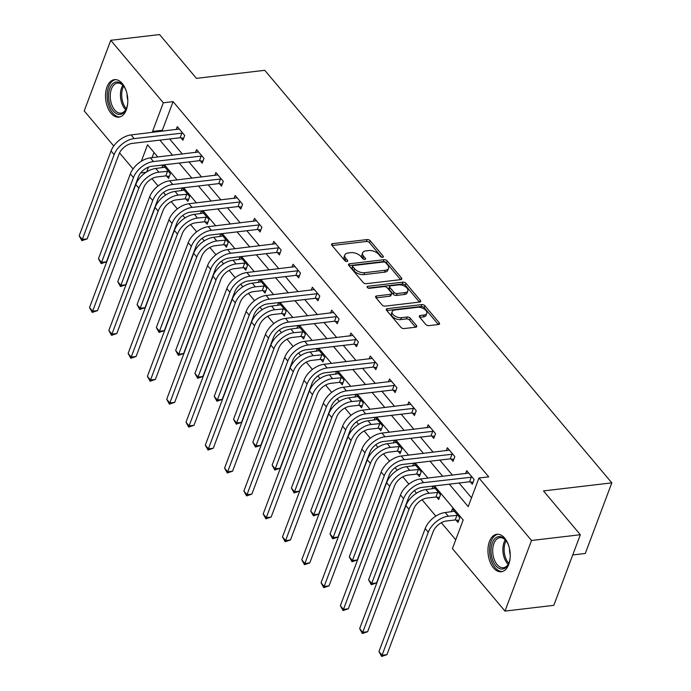 <?xml version="1.0" encoding="UTF-8"?>
<svg xmlns="http://www.w3.org/2000/svg" width="691" height="691" viewBox="0 0 691 691"><rect width="100%" height="100%" fill="white"/><g stroke="black" fill="none" stroke-linecap="round" stroke-linejoin="round"><path stroke-width="1.04" d="M382.641 257.294A1.667 0.898 20.6 0 0 383.341 256.862A1.667 0.898 20.6 0 0 383.125 256.119L370.229 240.788A2.375 1.278 20.6 0 0 367.102 239.57L332.604 243.638A2.375 1.278 20.6 0 0 331.594 244.243A2.375 1.278 20.6 0 0 331.896 245.305L344.8 260.637A1.667 0.898 20.6 0 0 346.986 261.492A1.667 0.898 20.6 0 0 347.694 261.068A1.667 0.898 20.6 0 0 347.478 260.326L345.811 258.339A7.601 4.094 20.6 0 1 344.826 254.944A7.601 4.094 20.6 0 1 348.057 253.001L350.933 252.656A7.601 4.094 20.6 0 1 360.952 256.551L362.62 258.538A1.667 0.898 20.6 0 0 364.813 259.393A1.667 0.898 20.6 0 0 365.522 258.97A1.667 0.898 20.6 0 0 365.306 258.227L363.639 256.24A7.601 4.094 20.6 0 1 362.654 252.837A7.601 4.094 20.6 0 1 365.885 250.893L368.761 250.557A7.601 4.094 20.6 0 1 378.78 254.452L380.447 256.439A1.667 0.898 20.6 0 0 382.641 257.294M493.495 567.89A18.873 11.004 83.3 0 1 488.079 547.557A18.873 11.004 83.3 0 1 496.872 534.255A18.873 11.004 83.3 0 1 504.68 538.116A18.873 11.004 83.3 0 1 510.088 558.449A18.873 11.004 83.3 0 1 501.295 571.751A18.873 11.004 83.3 0 1 493.495 567.89M111.061 113.289A18.873 11.004 83.3 0 1 105.654 92.957A18.873 11.004 83.3 0 1 114.447 79.655A18.873 11.004 83.3 0 1 122.255 83.516A18.873 11.004 83.3 0 1 127.662 103.84A18.873 11.004 83.3 0 1 118.869 117.15A18.873 11.004 83.3 0 1 111.061 113.289M425.734 324.425A2.375 1.278 20.6 0 0 428.869 325.642L438.543 324.502A2.375 1.278 20.6 0 0 439.554 323.889A2.375 1.278 20.6 0 0 439.251 322.835L424.922 305.802A2.375 1.278 20.6 0 0 421.795 304.584L387.297 308.652A2.375 1.278 20.6 0 0 386.286 309.257A2.375 1.278 20.6 0 0 386.589 310.319L400.918 327.353A2.375 1.278 20.6 0 0 404.045 328.57L415.74 327.189A2.375 1.278 20.6 0 0 416.751 326.584A2.375 1.278 20.6 0 0 416.44 325.521L410.307 318.231A2.375 1.278 20.6 0 0 407.18 317.014L401.385 317.696A6.357 3.42 20.6 0 1 394.691 315.908A6.357 3.42 20.6 0 1 392.186 311.598A6.357 3.42 20.6 0 1 394.889 309.974L417.597 307.296A6.357 3.42 20.6 0 1 424.283 309.093A6.357 3.42 20.6 0 1 426.796 313.394A6.357 3.42 20.6 0 1 424.093 315.018L420.309 315.467A2.375 1.278 20.6 0 0 419.299 316.072A2.375 1.278 20.6 0 0 419.601 317.134L425.734 324.425M113.747 146.017L84.216 110.914L110.759 40.303L159.569 34.55L196.434 78.359L264.774 70.309L611.82 482.862L543.48 490.921L580.345 534.73L531.526 540.483L504.983 611.094L452.424 548.611L463.177 519.986L434.518 485.911M110.759 40.303L163.326 102.795L152.564 131.42L153.307 132.301M449.314 484.166L468.204 506.624L478.967 477.999L488.727 476.85L173.087 101.637L163.326 102.795M478.967 477.999L531.526 540.483M400.789 279.622A2.375 1.278 20.6 0 0 401.799 279.009A2.375 1.278 20.6 0 0 401.488 277.946L387.167 260.922A2.375 1.278 20.6 0 0 384.032 259.704L349.534 263.772A2.375 1.278 20.6 0 0 348.523 264.377A2.375 1.278 20.6 0 0 348.834 265.439L363.164 282.472A2.375 1.278 20.6 0 0 366.29 283.681L400.789 279.622M406.04 283.362L420.37 300.386A2.375 1.278 20.6 0 1 420.672 301.449A2.375 1.278 20.6 0 1 419.67 302.062L385.172 306.13A2.375 1.278 20.6 0 1 382.037 304.912L375.904 297.622A2.375 1.278 20.6 0 1 375.602 296.56A2.375 1.278 20.6 0 1 376.612 295.955L390.596 294.306A2.375 1.278 20.6 0 0 391.607 293.692A2.375 1.278 20.6 0 0 391.305 292.63L387.236 287.801A2.375 1.278 20.6 0 0 384.11 286.584L369.538 288.302A1.667 0.898 20.6 0 1 367.785 287.827A1.667 0.898 20.6 0 1 367.137 286.705A1.667 0.898 20.6 0 1 367.837 286.281L402.913 282.144A2.375 1.278 20.6 0 1 406.04 283.362L405.323 285.271L419.472 302.079M572.744 554.951L585.286 553.474L611.82 482.862M173.087 101.637L162.325 130.262L163.076 131.152M169.658 138.977L182.372 154.093M188.945 161.91L201.66 177.026M208.241 184.851L220.956 199.958M227.538 207.784L240.252 222.899M246.834 230.725L259.548 245.832M266.13 253.657L278.844 268.773M285.426 276.59L298.132 291.706M304.714 299.531L317.428 314.638M324.01 322.464L336.724 337.579M343.306 345.405L356.02 360.512M362.602 368.338L375.317 383.453M381.898 391.27L394.604 406.386M401.186 414.211L413.9 429.318M420.482 437.144L433.197 452.26M439.778 460.085L452.493 475.192M459.074 483.018L471.512 497.814M180.904 137.855L182.916 140.238L184.704 135.471L177.285 126.652L176.17 129.606M200.2 160.796L202.213 163.18L204 158.412L196.581 149.584L195.467 152.547M219.496 183.728L221.5 186.112L223.297 181.344L215.877 172.525L214.763 175.479M238.792 206.661L240.796 209.053L242.593 204.277L235.173 195.458L234.059 198.421M258.089 229.602L260.092 231.986L261.889 227.218L254.461 218.391L253.355 221.353M277.376 252.535L279.389 254.919L281.177 250.151L273.757 241.332L272.643 244.286M296.672 275.476L298.685 277.86L300.473 273.092L293.053 264.264L291.939 267.227M315.968 298.408L317.972 300.792L319.769 296.024L312.349 287.206L311.235 290.16M335.265 321.341L337.268 323.733L339.065 318.957L331.645 310.138L330.531 313.101M354.561 344.282L356.565 346.666L358.361 341.898L350.933 333.071L349.827 336.033M373.848 367.215L375.861 369.599L377.649 364.831L370.229 356.012L369.115 358.966M393.144 390.156L395.157 392.54L396.945 387.772L389.525 378.944L388.411 381.907M412.441 413.088L414.445 415.472L416.241 410.704L408.822 401.886L407.707 404.84M431.737 436.021L433.741 438.414L435.537 433.637L428.118 424.818L427.003 427.781M451.033 458.962L453.037 461.346L454.833 456.578L447.405 447.751L446.3 450.713M470.321 481.895L472.333 484.279L474.121 479.511L466.701 470.692L465.596 473.646M151.942 178.667L158.066 185.948M163.534 192.452L165.693 195.017M171.238 201.608L177.362 208.889M182.83 215.385L184.989 217.95M190.535 224.54L196.659 231.822M202.126 238.326L204.286 240.891M209.831 247.482L215.955 254.763M221.422 261.258L223.582 263.824M229.118 270.414L235.251 277.696M240.718 284.191L242.869 286.756M248.415 293.347L254.547 300.628M260.006 307.132L262.165 309.698M267.711 316.288L273.835 323.569M279.302 330.065L281.462 332.63M287.007 339.221L293.131 346.502M298.598 353.006L300.758 355.571M306.303 362.162L312.427 369.443M317.895 375.939L320.054 378.504M325.599 385.094L331.723 392.376M337.191 398.871L339.341 401.436M344.887 408.027L351.019 415.308M356.487 421.812L358.638 424.378M364.183 430.968L370.307 438.249M375.774 444.745L377.934 447.31M383.479 453.901L389.603 461.182M395.071 467.686L397.23 470.251M402.775 476.842L408.899 484.123M414.367 490.619L416.526 493.184M422.071 499.774L435.822 516.117M441.359 522.707L455.732 539.792M153.989 152.443L152.029 157.669M148.47 167.136L146.673 171.904M166.557 176.024L168.569 178.408L170.357 173.64L163.059 164.968M161.824 167.775L162.877 164.985M185.853 198.965L187.866 201.349L189.654 196.572L182.355 187.9M181.12 190.716L182.174 187.926M205.149 221.897L207.153 224.281L208.95 219.513L201.651 210.841M200.416 213.649L201.461 210.859M224.445 244.83L226.449 247.223L228.246 242.446L220.947 233.774M219.712 236.59L220.757 233.791M243.742 267.771L245.746 270.155L247.542 265.387L240.243 256.707M239.008 259.522L240.053 256.732M263.029 290.704L265.042 293.088L266.83 288.32L259.54 279.648M258.296 282.455L259.35 279.665M282.325 313.645L284.338 316.029L286.126 311.252L278.827 302.58M277.592 305.396L278.646 302.606M301.621 336.577L303.625 338.961L305.422 334.194L298.123 325.521M296.888 328.329L297.942 325.539M320.918 359.51L322.922 361.903L324.718 357.126L317.419 348.454M316.184 351.27L317.229 348.471M340.214 382.451L342.218 384.835L344.014 380.067L336.716 371.387M335.481 374.202L336.526 371.413M359.501 405.384L361.514 407.768L363.302 403L356.012 394.328M354.777 397.135L355.822 394.345M378.798 428.325L380.81 430.709L382.598 425.932L375.299 417.26M374.064 420.076L375.118 417.286M398.094 451.258L400.098 453.642L401.894 448.874L394.596 440.202M393.36 443.009L394.414 440.219M417.39 474.19L419.394 476.583L421.19 471.806L413.892 463.134M412.657 465.95L413.702 463.151M436.686 497.131L438.69 499.515L440.487 494.747L433.188 486.067M431.953 488.882L432.998 486.093M455.974 520.064L457.986 522.448L459.774 517.68L452.355 508.861L451.249 511.815M580.345 534.73L553.802 605.342L504.983 611.094M146.043 172.309L140.696 172.94M133.043 168.958L119.543 152.901M157.816 156.987L147.546 144.773L141.361 161.219M427.936 478.086L415.222 462.979M408.64 455.153L395.926 440.037M389.344 432.221L376.638 417.105M370.056 409.279L357.342 394.172M350.76 386.347L338.046 371.231M331.464 363.406L318.75 348.299M312.168 340.473L299.453 325.357M292.872 317.54L280.157 302.425M273.576 294.599L260.87 279.492M254.288 271.667L241.574 256.551M234.992 248.725L222.277 233.618M215.696 225.793L202.981 210.677M196.399 202.86L183.685 187.745M177.103 179.919L164.398 164.812M159.889 140.126L172.603 155.242M179.185 163.067L191.899 178.174M198.481 186L211.196 201.116M217.777 208.932L230.492 224.048M237.073 231.874L249.779 246.981M256.361 254.806L269.075 269.922M275.657 277.747L288.372 292.854M294.953 300.68L307.668 315.796M314.25 323.613L326.964 338.728M333.546 346.554L346.26 361.661M352.833 369.486L365.548 384.602M372.129 392.428L384.844 407.535M391.426 415.36L404.14 430.476M410.722 438.293L423.436 453.408M430.018 461.234L442.732 476.341M162.325 130.262L152.564 131.42M362.654 252.837L361.937 254.746A7.601 4.094 20.6 0 0 362.922 258.149L363.639 256.24M363.889 259.298L362.922 258.149M344.826 254.944L344.109 256.853A7.601 4.094 20.6 0 0 345.094 260.248L345.811 258.339M346.061 261.397L345.094 260.248M381.708 257.199L369.512 242.696A2.375 1.278 20.6 0 0 366.385 241.479L332.077 245.521M400.59 279.639L386.45 262.83A2.375 1.278 20.6 0 0 383.315 261.613L349.015 265.655M385.82 262.822A1.667 0.898 20.6 0 0 383.626 261.975L353.343 265.543A1.667 0.898 20.6 0 0 352.635 265.966A1.667 0.898 20.6 0 0 352.851 266.709L354.613 268.799A7.601 4.094 20.6 0 0 364.632 272.695L385.328 270.259A7.601 4.094 20.6 0 0 388.558 268.315A7.601 4.094 20.6 0 0 387.582 264.912L385.82 262.822M352.635 265.966L351.918 267.875A1.667 0.898 20.6 0 0 352.134 268.618L352.851 266.709M388.558 268.315L387.841 270.224A7.601 4.094 20.6 0 1 384.611 272.168L363.915 274.603A7.601 4.094 20.6 0 1 353.896 270.708L352.134 268.618M376.085 297.838L389.879 296.214A2.375 1.278 20.6 0 0 390.89 295.601L391.607 293.692M368.208 288.061L402.197 284.053L402.913 282.144M405.116 292.587A6.357 3.42 20.6 0 0 407.82 290.963A6.357 3.42 20.6 0 0 405.315 286.661A6.357 3.42 20.6 0 0 398.621 284.873L390.622 285.815A2.375 1.278 20.6 0 0 389.612 286.42A2.375 1.278 20.6 0 0 389.923 287.482L393.982 292.319A2.375 1.278 20.6 0 0 397.118 293.537L405.116 292.587L404.399 294.496A6.357 3.42 20.6 0 0 407.103 292.872L407.82 290.963M389.612 286.42L388.895 288.328A2.375 1.278 20.6 0 0 389.206 289.391L389.923 287.482M404.399 294.496L396.401 295.446A2.375 1.278 20.6 0 1 393.265 294.228L389.206 289.391M405.323 285.271A2.375 1.278 20.6 0 0 402.197 284.053M426.796 313.394L426.079 315.303A6.357 3.42 20.6 0 1 423.376 316.927L419.783 317.35M392.186 311.598L391.469 313.507A6.357 3.42 20.6 0 0 393.974 317.817A6.357 3.42 20.6 0 0 400.668 319.605L401.385 317.696M415.541 327.214L409.59 320.14A2.375 1.278 20.6 0 0 406.463 318.922L400.668 319.605M438.344 324.52L424.205 307.711A2.375 1.278 20.6 0 0 421.069 306.493L386.77 310.535M169.312 176.43L165.788 175.911L157.09 176.939A12.101 7.359 139.9 0 0 143.737 187.632L97.509 310.63L92.231 312.41L89.536 307.53L135.764 184.532A18.147 11.039 -40.1 0 1 155.795 168.492L164.95 167.205M89.536 307.53L92.629 311.2L138.856 188.202A18.147 11.039 -40.1 0 1 158.878 172.163L168.354 171.256M92.231 312.41L92.629 311.2L97.509 310.63M165.788 175.911L167.585 171.143M179.297 129.036L131.083 134.926L134.175 138.597L182.7 133.087M183.659 138.26L180.135 137.742L132.387 143.374A12.101 7.359 139.9 0 0 119.033 154.067L87.152 238.896L81.875 240.675L79.18 235.795L111.061 150.966A18.147 11.039 -40.1 0 1 131.083 134.926M79.18 235.795L82.272 239.466L114.153 154.637A18.147 11.039 -40.1 0 1 134.175 138.597M81.875 240.675L82.272 239.466L87.152 238.896M180.135 137.742L181.932 132.974M127.731 103.028A16.334 9.527 83.3 0 1 126.341 108.712A16.334 9.527 83.3 0 1 115.492 113.082A16.334 9.527 83.3 0 1 108.573 96.066A16.334 9.527 83.3 0 1 113.73 82.955A16.334 9.527 83.3 0 1 123.68 86.116A16.334 9.527 83.3 0 1 126.358 91.324M123.965 86.522A15.124 8.819 -96.7 0 0 117.427 83.075A15.124 8.819 -96.7 0 0 110.258 96.109A15.124 8.819 -96.7 0 0 120.968 113.125A15.124 8.819 -96.7 0 0 126.531 108.254M127.8 100.065A10.771 6.279 83.3 0 1 127.092 95.004A10.771 6.279 83.3 0 1 127.109 94.183M115.734 79.629A18.752 10.935 -96.7 0 0 107.14 95.747A18.752 10.935 -96.7 0 0 120.122 116.874M510.165 557.628A16.334 9.527 83.3 0 1 508.766 563.312A16.334 9.527 83.3 0 1 495.81 565.704A16.334 9.527 83.3 0 1 492.303 542.893A16.334 9.527 83.3 0 1 505.492 539.939A16.334 9.527 83.3 0 1 506.106 540.725A16.334 9.527 83.3 0 1 508.783 545.933M506.391 541.131A15.124 8.819 -96.7 0 0 506.106 540.777A15.124 8.819 -96.7 0 0 499.852 537.684A15.124 8.819 -96.7 0 0 492.804 548.343A15.124 8.819 -96.7 0 0 497.14 564.633A15.124 8.819 -96.7 0 0 503.393 567.726A15.124 8.819 -96.7 0 0 508.956 562.854M510.226 554.674A10.771 6.279 83.3 0 1 509.535 548.792M498.159 534.238A18.752 10.935 -96.7 0 0 489.694 547.652A18.752 10.935 -96.7 0 0 495.093 567.613A18.752 10.935 -96.7 0 0 502.556 571.474M188.608 199.371L185.084 198.844L176.386 199.872A12.101 7.359 139.9 0 0 163.033 210.565L116.805 333.563L111.527 335.342L108.832 330.462L155.06 207.464A18.147 11.039 -40.1 0 1 175.082 191.424L184.238 190.137M108.832 330.462L111.916 334.142L158.153 211.144A18.147 11.039 -40.1 0 1 178.174 195.104L187.65 194.188M111.527 335.342L111.916 334.142L116.805 333.563M185.084 198.844L186.881 194.076M207.896 222.303L204.381 221.785L195.674 222.804A12.101 7.359 139.9 0 0 182.329 233.498L136.092 356.504L130.815 358.284L128.12 353.403L174.357 230.405A18.147 11.039 -40.1 0 1 194.378 214.365L203.534 213.078M128.12 353.403L131.212 357.074L177.449 234.076A18.147 11.039 -40.1 0 1 197.471 218.036L206.946 217.129M130.815 358.284L131.212 357.074L136.092 356.504M204.381 221.785L206.168 217.009M198.585 151.968L150.379 157.859L153.471 161.539L201.997 156.019M202.955 161.202L199.431 160.675L151.683 166.306A12.101 7.359 139.9 0 0 138.33 177L106.44 261.829L101.171 263.608L98.468 258.728L130.357 173.899A18.147 11.039 -40.1 0 1 150.379 157.859M98.468 258.728L101.56 262.407L133.449 177.578A18.147 11.039 -40.1 0 1 153.471 161.539M101.171 263.608L101.56 262.407L106.44 261.829M199.431 160.675L201.228 155.907M217.881 174.909L169.675 180.8L172.767 184.471L221.293 178.96M222.243 184.134L218.727 183.616L170.971 189.248A12.101 7.359 139.9 0 0 157.626 199.941L125.736 284.77L120.459 286.549L117.764 281.669L149.653 196.84A18.147 11.039 -40.1 0 1 169.675 180.8M117.764 281.669L120.856 285.34L152.746 200.511A18.147 11.039 -40.1 0 1 172.767 184.471M120.459 286.549L120.856 285.34L125.736 284.77M218.727 183.616L220.515 178.839M227.192 245.245L223.677 244.718L214.97 245.746A12.101 7.359 139.9 0 0 201.625 256.439L155.389 379.437L150.111 381.216L147.416 376.336L193.653 253.338A18.147 11.039 -40.1 0 1 213.674 237.298L222.83 236.011M147.416 376.336L150.508 380.015L196.745 257.017A18.147 11.039 -40.1 0 1 216.767 240.978L226.233 240.062M150.111 381.216L150.508 380.015L155.389 379.437M223.677 244.718L225.465 239.95M246.488 268.177L242.964 267.659L234.266 268.678A12.101 7.359 139.9 0 0 220.921 279.371L174.685 402.369L169.407 404.157L166.712 399.268L212.94 276.27A18.147 11.039 -40.1 0 1 232.971 260.231L242.126 258.952M166.712 399.268L169.805 402.948L216.033 279.95A18.147 11.039 -40.1 0 1 236.063 263.91L245.53 262.995M169.407 404.157L169.805 402.948L174.685 402.369M242.964 267.659L244.761 262.882M265.785 291.11L262.26 290.591L253.562 291.619A12.101 7.359 139.9 0 0 240.209 302.312L193.981 425.31L188.703 427.09L186.009 422.21L232.236 299.212A18.147 11.039 -40.1 0 1 252.267 283.172L261.423 281.885M186.009 422.21L189.101 425.881L235.329 302.883A18.147 11.039 -40.1 0 1 255.359 286.843L264.826 285.936M188.703 427.09L189.101 425.881L193.981 425.31M262.26 290.591L264.057 285.824M237.177 197.842L188.971 203.733L192.063 207.412L240.58 201.893M241.539 207.075L238.024 206.549L190.267 212.18A12.101 7.359 139.9 0 0 176.922 222.873L145.032 307.702L139.755 309.482L137.06 304.601L168.95 219.773A18.147 11.039 -40.1 0 1 188.971 203.733M137.06 304.601L140.152 308.281L172.033 223.452A18.147 11.039 -40.1 0 1 192.063 207.412M139.755 309.482L140.152 308.281L145.032 307.702M238.024 206.549L239.812 201.781M256.473 220.783L208.267 226.665L211.36 230.345L259.876 224.825M260.835 230.008L257.311 229.49L209.563 235.113A12.101 7.359 139.9 0 0 196.209 245.806L164.328 330.635L159.051 332.423L156.356 327.543L188.237 242.705A18.147 11.039 -40.1 0 1 208.267 226.665M156.356 327.543L159.448 331.214L191.329 246.385A18.147 11.039 -40.1 0 1 211.36 230.345M159.051 332.423L159.448 331.214L164.328 330.635M257.311 229.49L259.108 224.713M275.769 243.716L227.555 249.606L230.647 253.277L279.173 247.767M280.131 252.941L276.607 252.422L228.859 258.054A12.101 7.359 139.9 0 0 215.506 268.747L183.625 353.576L178.347 355.355L175.652 350.475L207.533 265.646A18.147 11.039 -40.1 0 1 227.555 249.606M175.652 350.475L178.744 354.146L210.625 269.317A18.147 11.039 -40.1 0 1 230.647 253.277M178.347 355.355L178.744 354.146L183.625 353.576M276.607 252.422L278.404 247.654M285.081 314.051L281.557 313.524L272.859 314.552A12.101 7.359 139.9 0 0 259.505 325.245L213.277 448.243L208 450.022L205.305 445.142L251.533 322.144A18.147 11.039 -40.1 0 1 271.554 306.104L280.71 304.817M205.305 445.142L208.397 448.822L254.625 325.824A18.147 11.039 -40.1 0 1 274.647 309.784L284.122 308.868M208 450.022L208.397 448.822L213.277 448.243M281.557 313.524L283.353 308.756M295.057 266.648L246.851 272.539L249.943 276.219L298.469 270.699M299.428 275.882L295.903 275.355L248.155 280.987A12.101 7.359 139.9 0 0 234.802 291.68L202.921 376.509L197.643 378.288L194.94 373.408L226.829 288.579A18.147 11.039 -40.1 0 1 246.851 272.539M194.94 373.408L198.032 377.087L229.922 292.258A18.147 11.039 -40.1 0 1 249.943 276.219M197.643 378.288L198.032 377.087L202.921 376.509M295.903 275.355L297.7 270.587M304.368 336.983L300.853 336.465L292.155 337.484A12.101 7.359 139.9 0 0 278.801 348.178L232.565 471.184L227.296 472.964L224.592 468.083L270.829 345.085A18.147 11.039 -40.1 0 1 290.851 329.046L300.006 327.759M224.592 468.083L227.685 471.754L273.921 348.756A18.147 11.039 -40.1 0 1 293.943 332.716L303.418 331.81M227.296 472.964L227.685 471.754L232.565 471.184M300.853 336.465L302.641 331.689M314.353 289.589L266.147 295.48L269.24 299.151L317.765 293.64M318.715 298.814L315.2 298.296L267.443 303.928A12.101 7.359 139.9 0 0 254.098 314.621L222.208 399.45L216.931 401.229L214.236 396.349L246.126 311.52A18.147 11.039 -40.1 0 1 266.147 295.48M214.236 396.349L217.328 400.02L249.218 315.191A18.147 11.039 -40.1 0 1 269.24 299.151M216.931 401.229L217.328 400.02L222.208 399.45M315.2 298.296L316.988 293.52M323.664 359.925L320.149 359.398L311.442 360.426A12.101 7.359 139.9 0 0 298.097 371.119L251.861 494.117L246.583 495.896L243.888 491.016L290.125 368.018A18.147 11.039 -40.1 0 1 310.147 351.978L319.302 350.691M243.888 491.016L246.981 494.696L293.217 371.698A18.147 11.039 -40.1 0 1 313.239 355.658L322.706 354.742M246.583 495.896L246.981 494.696L251.861 494.117M320.149 359.398L321.937 354.63M333.649 312.522L285.443 318.413L288.536 322.092L337.053 316.573M338.011 321.756L334.496 321.229L286.739 326.86A12.101 7.359 139.9 0 0 273.394 337.554L241.505 422.382L236.227 424.162L233.532 419.282L265.422 334.453A18.147 11.039 -40.1 0 1 285.443 318.413M233.532 419.282L236.624 422.961L268.514 338.132A18.147 11.039 -40.1 0 1 288.536 322.092M236.227 424.162L236.624 422.961L241.505 422.382M334.496 321.229L336.284 316.461M342.961 382.857L339.436 382.339L330.739 383.358A12.101 7.359 139.9 0 0 317.394 394.051L271.157 517.049L265.88 518.837L263.185 513.949L309.413 390.951A18.147 11.039 -40.1 0 1 329.443 374.911L338.599 373.632M263.185 513.949L266.277 517.628L312.505 394.63A18.147 11.039 -40.1 0 1 332.535 378.59L342.002 377.675M265.88 518.837L266.277 517.628L271.157 517.049M339.436 382.339L341.233 377.562M352.946 335.463L304.74 341.345L307.832 345.025L356.349 339.506M357.307 344.688L353.783 344.17L306.035 349.793A12.101 7.359 139.9 0 0 292.682 360.486L260.801 445.315L255.523 447.103L252.828 442.223L284.709 357.385A18.147 11.039 -40.1 0 1 304.74 341.345M252.828 442.223L255.92 445.894L287.801 361.065A18.147 11.039 -40.1 0 1 307.832 345.025M255.523 447.103L255.92 445.894L260.801 445.315M353.783 344.17L355.58 339.393M362.257 405.79L358.733 405.272L350.035 406.299A12.101 7.359 139.9 0 0 336.681 416.993L290.453 539.991L285.176 541.77L282.481 536.89L328.709 413.892A18.147 11.039 -40.1 0 1 348.739 397.852L357.895 396.565M282.481 536.89L285.573 540.561L331.801 417.563A18.147 11.039 -40.1 0 1 351.831 401.523L361.298 400.616M285.176 541.77L285.573 540.561L290.453 539.991M358.733 405.272L360.529 400.504M372.242 358.396L324.027 364.287L327.119 367.957L375.645 362.447M376.604 367.621L373.08 367.102L325.331 372.734A12.101 7.359 139.9 0 0 311.978 383.427L280.097 468.256L274.819 470.035L272.124 465.155L304.005 380.326A18.147 11.039 -40.1 0 1 324.027 364.287M272.124 465.155L275.217 468.826L307.098 383.997A18.147 11.039 -40.1 0 1 327.119 367.957M274.819 470.035L275.217 468.826L280.097 468.256M373.08 367.102L374.876 362.334M381.553 428.731L378.029 428.204L369.331 429.232A12.101 7.359 139.9 0 0 355.977 439.925L309.749 562.923L304.472 564.702L301.777 559.822L348.005 436.824A18.147 11.039 -40.1 0 1 368.027 420.784L377.191 419.497M301.777 559.822L304.869 563.502L351.097 440.504A18.147 11.039 -40.1 0 1 371.119 424.464L380.594 423.548M304.472 564.702L304.869 563.502L309.749 562.923M378.029 428.204L379.825 423.436M391.538 381.328L343.323 387.219L346.416 390.899L394.941 385.379M395.9 390.562L392.376 390.035L344.628 395.667A12.101 7.359 139.9 0 0 331.274 406.36L299.393 491.189L294.116 492.968L291.412 488.088L323.302 403.259A18.147 11.039 -40.1 0 1 343.323 387.219M291.412 488.088L294.504 491.767L326.394 406.939A18.147 11.039 -40.1 0 1 346.416 390.899M294.116 492.968L294.504 491.767L299.393 491.189M392.376 390.035L394.172 385.267M400.849 451.664L397.325 451.145L388.627 452.164A12.101 7.359 139.9 0 0 375.273 462.858L329.046 585.864L323.768 587.644L321.065 582.763L367.301 459.765A18.147 11.039 -40.1 0 1 387.323 443.726L396.479 442.439M321.065 582.763L324.157 586.434L370.393 463.436A18.147 11.039 -40.1 0 1 390.415 447.397L399.89 446.49M323.768 587.644L324.157 586.434L329.046 585.864M397.325 451.145L399.122 446.369M410.825 404.27L362.62 410.16L365.712 413.831L414.237 408.321M415.196 413.494L411.672 412.976L363.915 418.608A12.101 7.359 139.9 0 0 350.57 429.301L318.681 514.13L313.403 515.909L310.708 511.029L342.598 426.2A18.147 11.039 -40.1 0 1 362.62 410.16M310.708 511.029L313.8 514.7L345.69 429.871A18.147 11.039 -40.1 0 1 365.712 413.831M313.403 515.909L313.8 514.7L318.681 514.13M411.672 412.976L413.46 408.2M420.137 474.605L416.621 474.078L407.915 475.106A12.101 7.359 139.9 0 0 394.57 485.799L348.333 608.797L343.056 610.576L340.361 605.696L386.597 482.698A18.147 11.039 -40.1 0 1 406.619 466.658L415.775 465.371M340.361 605.696L343.453 609.376L389.689 486.369A18.147 11.039 -40.1 0 1 409.711 470.338L419.178 469.422M343.056 610.576L343.453 609.376L348.333 608.797M416.621 474.078L418.409 469.31M430.122 427.202L381.916 433.093L385.008 436.772L433.525 431.253M434.484 436.436L430.968 435.909L383.211 441.54A12.101 7.359 139.9 0 0 369.866 452.234L337.977 537.062L332.699 538.842L330.004 533.962L361.894 449.133A18.147 11.039 -40.1 0 1 381.916 433.093M330.004 533.962L333.097 537.641L364.986 452.812A18.147 11.039 -40.1 0 1 385.008 436.772M332.699 538.842L333.097 537.641L337.977 537.062M430.968 435.909L432.756 431.141M439.433 497.537L435.917 497.019L427.211 498.038A12.101 7.359 139.9 0 0 413.866 508.731L367.629 631.729L362.352 633.517L359.657 628.629L405.893 505.631A18.147 11.039 -40.1 0 1 425.915 489.591L435.071 488.312M359.657 628.629L362.749 632.308L408.986 509.31A18.147 11.039 -40.1 0 1 429.007 493.27L438.474 492.355M362.352 633.517L362.749 632.308L367.629 631.729M435.917 497.019L437.705 492.242M449.418 450.143L401.212 456.025L404.304 459.705L452.821 454.186M453.78 459.368L450.256 458.85L402.507 464.473A12.101 7.359 139.9 0 0 389.163 475.166L357.273 559.995L351.995 561.783L349.3 556.903L381.182 472.065A18.147 11.039 -40.1 0 1 401.212 456.025M349.3 556.903L352.393 560.574L384.274 475.745A18.147 11.039 -40.1 0 1 404.304 459.705M351.995 561.783L352.393 560.574L357.273 559.995M450.256 458.85L452.052 454.073M458.729 520.47L455.205 519.952L446.507 520.979A12.101 7.359 139.9 0 0 433.153 531.673L386.925 654.671L381.648 656.45L378.953 651.57L425.181 528.572A18.147 11.039 -40.1 0 1 445.211 512.532L454.367 511.245M378.953 651.57L382.045 655.241L428.273 532.243A18.147 11.039 -40.1 0 1 448.304 516.203L457.77 515.296M381.648 656.45L382.045 655.241L386.925 654.671M455.205 519.952L457.001 515.184M468.714 473.076L420.499 478.967L423.592 482.638L472.117 477.127M473.076 482.301L469.552 481.782L421.804 487.414A12.101 7.359 139.9 0 0 408.45 498.107L376.569 582.936L371.292 584.716L368.597 579.835L400.478 495.006A18.147 11.039 -40.1 0 1 420.499 478.967M368.597 579.835L371.689 583.506L403.57 498.677A18.147 11.039 -40.1 0 1 423.592 482.638M371.292 584.716L371.689 583.506L376.569 582.936M469.552 481.782L471.348 477.015M382.693 257.285L383.125 256.119M347.046 261.483L347.478 260.326M364.865 259.384L365.306 258.227M331.948 245.365L332.604 243.638M366.385 241.479L367.102 239.57M369.512 242.696L370.229 240.788M348.886 265.499L349.534 263.772M383.315 261.613L384.032 259.704M386.45 262.83L387.167 260.922M400.866 279.605L401.488 277.946M353.896 270.708L354.613 268.799M363.915 274.603L364.632 272.695M384.611 272.168L385.328 270.259M419.748 302.045L420.37 300.386M375.956 297.683L376.612 295.955M389.879 296.214L390.596 294.306M367.387 287.491L367.837 286.281M393.265 294.228L393.982 292.319M396.401 295.446L397.118 293.537M419.653 317.195L420.309 315.467M423.376 316.927L424.093 315.018M406.463 318.922L407.18 317.014M409.59 320.14L410.307 318.231M415.818 327.18L416.44 325.521M386.64 310.38L387.297 308.652M421.069 306.493L421.795 304.584M424.205 307.711L424.922 305.802M438.621 324.494L439.251 322.835M155.795 168.492L158.878 172.163M135.764 184.532L138.856 188.202M111.061 150.966L114.153 154.637M125.727 109.731A15.124 8.819 83.3 0 1 120.433 94.909A15.124 8.819 83.3 0 1 122.843 85.269M123.663 86.15A14.632 8.534 -96.7 0 0 121.694 94.857A14.632 8.534 -96.7 0 0 126.315 108.686M508.153 564.331A15.124 8.819 83.3 0 1 507.315 563.433A15.124 8.819 83.3 0 1 505.268 539.878M506.088 540.751A14.632 8.534 -96.7 0 0 508.429 562.932A14.632 8.534 -96.7 0 0 508.749 563.286M175.082 191.424L178.174 195.104M155.06 207.464L158.153 211.144M194.378 214.365L197.471 218.036M174.357 230.405L177.449 234.076M130.357 173.899L133.449 177.578M149.653 196.84L152.746 200.511M213.674 237.298L216.767 240.978M193.653 253.338L196.745 257.017M232.971 260.231L236.063 263.91M212.94 276.27L216.033 279.95M252.267 283.172L255.359 286.843M232.236 299.212L235.329 302.883M168.95 219.773L172.033 223.452M188.237 242.705L191.329 246.385M207.533 265.646L210.625 269.317M271.554 306.104L274.647 309.784M251.533 322.144L254.625 325.824M226.829 288.579L229.922 292.258M290.851 329.046L293.943 332.716M270.829 345.085L273.921 348.756M246.126 311.52L249.218 315.191M310.147 351.978L313.239 355.658M290.125 368.018L293.217 371.698M265.422 334.453L268.514 338.132M329.443 374.911L332.535 378.59M309.413 390.951L312.505 394.63M284.709 357.385L287.801 361.065M348.739 397.852L351.831 401.523M328.709 413.892L331.801 417.563M304.005 380.326L307.098 383.997M368.027 420.784L371.119 424.464M348.005 436.824L351.097 440.504M323.302 403.259L326.394 406.939M387.323 443.726L390.415 447.397M367.301 459.765L370.393 463.436M342.598 426.2L345.69 429.871M406.619 466.658L409.711 470.338M386.597 482.698L389.689 486.369M361.894 449.133L364.986 452.812M425.915 489.591L429.007 493.27M405.893 505.631L408.986 509.31M381.182 472.065L384.274 475.745M445.211 512.532L448.304 516.203M425.181 528.572L428.273 532.243M400.478 495.006L403.57 498.677"/></g></svg>
